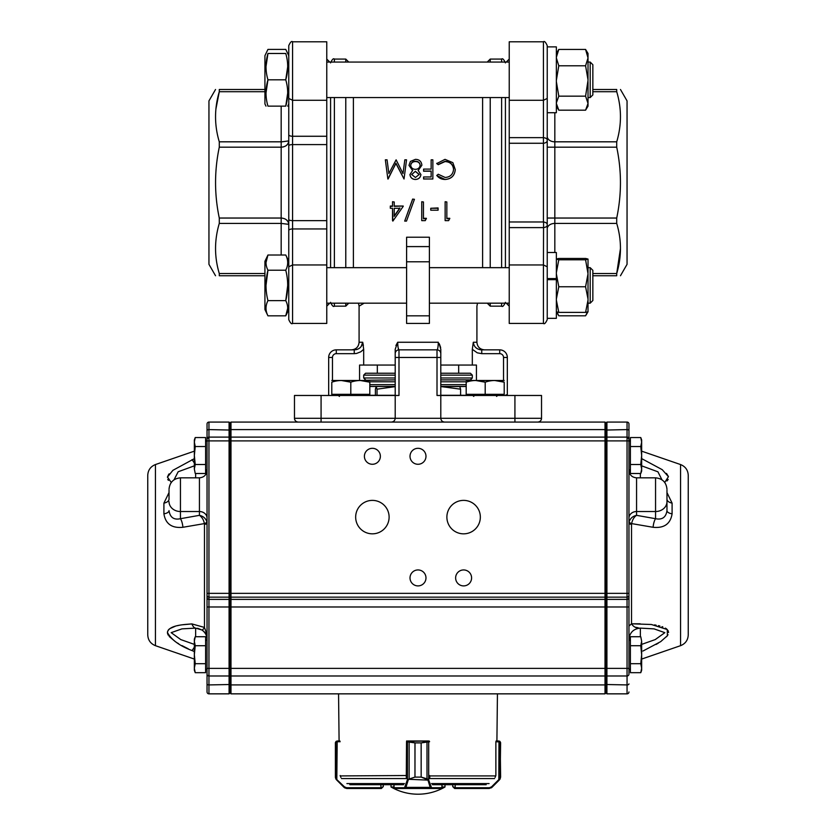 <?xml version="1.0" encoding="UTF-8"?>
<svg xmlns="http://www.w3.org/2000/svg" width="836" height="836" viewBox="0 0 836 836"><rect width="100%" height="100%" fill="white"/><g stroke="black" fill="none" stroke-linecap="round" stroke-linejoin="round"><path stroke-width="1.25" d="M606.152 693.096L606.915 693.849L606.152 693.096L606.152 606.978L627.052 606.978L627.052 437.103L628.954 439.005A1.902 1.902 0 0 0 627.052 437.103L627.052 422.075A1.902 1.902 0 0 1 628.954 423.977L628.954 440.896L628.954 423.977A1.902 1.902 0 0 0 627.052 422.075L606.915 422.075L606.915 668.382L628.954 668.382L628.954 674.088A1.902 1.902 0 0 1 627.052 675.99L606.915 675.99L606.915 693.849L627.052 693.849L627.052 606.978L628.954 606.978L628.954 593.361L628.954 668.622L630.396 670.064M630.396 639.341L628.954 640.773L628.954 654.703M163.908 513.827A7.597 3.354 0 0 0 169.029 510.65C170.084 517.453 173.888 520.128 180.44 518.707A18877.267 9438.639 -0 0 1 199.438 515.342C201.999 517.118 203.65 519.867 204.392 523.597A3.804 1.348 167.1 0 0 206.868 521.842L207.046 523.315A3.804 1.087 0 0 1 204.475 524.35L204.392 523.597L182.906 527.286C171.871 528.394 165.538 523.911 163.908 513.827L163.908 503.126A7.597 4.232 180 0 0 169.029 499.134L169.029 490.136M147.753 634.89L147.753 475.339C148.024 470.114 150.584 466.519 155.433 464.555L155.433 645.674C150.584 643.72 148.024 640.125 147.753 634.89M194.349 647.137A11.401 1.839 114 0 1 191.925 650.523L194.349 651.558L191.925 650.523C179.521 645.81 171.349 639.791 167.409 632.455C168.799 625.485 182.112 624.628 191.925 623.917L203.65 627.209M201.915 629.989A11.401 1.275 -56.7 0 0 201.936 630.01A11.401 1.275 -56.7 0 0 204.475 627.763C206.084 631.201 206.941 635.151 207.046 639.603C206.973 635.59 205.269 632.382 201.915 629.989L195.645 628.118A11.401 4.932 -91.1 0 1 191.925 623.917L182.3 624.795M178.496 625.453L177.378 625.694M175.299 626.237L169.812 628.63M169.196 629.1L168.318 629.989M167.67 631.107L167.482 633.228M167.67 633.907L168.318 635.266M169.196 636.468L175.278 641.609M177.326 642.926L178.643 643.72M181.987 645.611L188.225 648.778M163.908 503.126L169.029 492.571M171.265 482.466L167.472 477.063L172.885 470.334L194.349 458.671M169.123 473.855L168.36 474.911M167.796 475.997L167.44 477.304M167.796 479.404L168.412 480.355M666.971 490.136L666.971 510.65A7.597 3.354 180 0 0 672.092 513.827C670.462 523.9 664.129 528.394 653.094 527.286L631.608 523.597L631.525 524.35A3.804 1.087 0 0 1 628.954 523.315L629.132 521.842A3.804 1.348 -167.1 0 0 631.608 523.597C632.507 519.616 634.158 516.857 636.562 515.342A18877.267 9438.639 0 0 1 655.56 518.707C662.175 520.034 665.968 517.359 666.971 510.65M688.247 555.114L688.247 634.89C687.976 640.125 685.415 643.72 680.567 645.674L680.567 464.555C685.415 466.519 687.976 470.114 688.247 475.339L688.247 555.114M355.666 517.108A16.72 16.72 0 0 0 380.746 531.591A16.72 16.72 0 0 0 380.746 502.624A16.72 16.72 0 0 0 355.666 517.108M446.884 517.108A16.72 16.72 0 0 0 471.974 531.591A16.72 16.72 0 0 0 471.974 502.624A16.72 16.72 0 0 0 446.884 517.108M410.016 577.927A7.984 7.984 0 0 0 421.992 584.834A7.984 7.984 0 0 0 421.992 571.009A7.984 7.984 0 0 0 410.016 577.927M410.016 456.289A7.984 7.984 0 0 0 421.992 463.207A7.984 7.984 0 0 0 421.992 449.381A7.984 7.984 0 0 0 410.016 456.289M455.63 577.927A7.984 7.984 0 0 0 467.606 584.834A7.984 7.984 0 0 0 467.606 571.009A7.984 7.984 0 0 0 455.63 577.927M364.402 456.289A7.984 7.984 0 0 0 376.378 463.207A7.984 7.984 0 0 0 376.378 449.381A7.984 7.984 0 0 0 364.402 456.289M666.971 480.982L668.173 479.477M668.403 476.53L666.511 473.416M641.651 458.609L662.206 469.654L668.434 476.677L664.735 482.466M666.971 492.571L672.092 503.126L672.092 513.827M640.146 623.781L631.525 623.802L651.401 624.492L667.264 629.539L667.379 635.715L660.701 641.63L642.936 651.045M656.082 644.462L658.36 643.114M666.616 636.708L668.006 634.67M668.591 632.465L668.006 630.459M666.605 628.933L665.393 628.118M662.823 626.927L662.039 626.655M659.886 626.007L658.454 625.652M656.114 625.182L654.525 624.91M207.046 440.896L208.948 440.896L208.948 593.361L207.046 593.361L207.046 606.978L207.046 423.977A1.902 1.902 0 0 1 208.948 422.075L229.085 422.075L229.085 437.103L208.948 437.103A1.902 1.902 0 0 0 207.046 439.005L208.948 437.103L208.948 440.896L229.085 440.896L229.085 437.103L229.848 437.865L229.848 693.096L229.085 693.849L229.085 440.896L229.848 440.896L229.848 438.242L229.848 440.896L230.987 440.896L230.987 675.99L605.013 675.99L605.013 422.075L514.924 422.075L605.013 422.075L606.152 423.225M230.987 422.075L229.848 423.225L230.987 422.075L321.076 422.075L230.987 422.075L230.987 440.896L628.954 440.896L628.954 593.361L606.152 593.361L606.152 422.838L606.915 422.075M628.954 674.088L628.954 668.622M207.046 594.511L207.046 605.818M207.046 668.622L205.604 670.064L207.046 668.622L207.046 683.911L207.046 606.978L606.152 606.978L606.152 593.361L208.948 593.361L208.948 597.155L229.085 597.155L229.848 596.392M207.046 674.088A1.902 1.902 0 0 0 208.948 675.99L208.948 693.849A1.902 1.902 0 0 1 207.046 691.957L207.046 683.911A1.902 1.003 -0 0 0 208.948 684.924L229.848 684.517M628.954 626.091L631.525 623.802C633.542 626.99 636.489 628.432 640.355 628.118C633.437 628.797 629.644 632.601 628.954 639.509M357.317 422.075L478.683 422.075M230.987 437.103L229.848 438.242L230.987 437.103L605.013 437.103L606.152 438.242L605.013 437.103M229.848 674.851L230.987 675.99L230.987 693.849L605.013 693.849L605.013 675.99L606.152 674.851M229.848 692.71L230.987 693.849L229.848 692.71M605.013 693.849L606.152 692.71L605.013 693.849M627.052 437.103L606.915 437.103L606.152 437.865L606.915 437.103M207.046 595.263A1.902 1.891 -0 0 0 208.948 597.155L208.948 668.382L606.915 668.382L606.915 675.99L606.152 675.227M641.651 644.389L655.246 639.582L664.85 632.674L654.055 628.871L640.355 628.118L640.355 636.729M661.945 479.791L657.922 471.807L641.651 465.84M638.108 627.742L635.308 627.23M629.132 521.842C630.229 518.383 632.706 516.209 636.562 515.342L636.562 511.527A7.597 6.583 -0 0 0 628.954 518.111M666.971 501.652A11.401 9.875 180 0 1 655.56 511.527L655.56 518.707A7.597 2.205 -79.9 0 0 653.094 527.286M666.971 499.134A7.597 4.232 180 0 0 672.092 503.126M627.052 693.849A1.902 1.902 0 0 0 628.954 691.957M207.046 668.382L208.948 668.382L208.948 675.99L229.085 675.99L229.848 675.227M208.948 693.849L229.085 693.849M229.848 422.838L229.085 422.075L229.848 422.838L229.848 437.865L229.085 437.103M195.645 636.729L195.645 628.118L181.945 628.871L171.161 632.653L180.785 639.592L194.349 644.389M194.349 465.84L178.162 471.765L174.055 479.791M194.349 463.092A11.401 1.839 -114 0 0 191.925 459.706M197.63 628.264L201.936 630.01C205.374 632.235 207.077 635.433 207.046 639.603M169.029 489.248C169.708 482.32 173.512 478.516 180.44 477.837L180.44 518.707A7.597 2.205 -100.1 0 1 182.906 527.286M169.029 501.652A11.401 9.875 -0 0 0 180.44 511.527L199.438 511.527L199.438 515.342C203.294 516.209 205.771 518.383 206.868 521.842M630.396 464.513L630.396 437.552L640.773 437.552L641.651 442.045L640.773 446.539L641.651 455.526L640.773 464.513L641.651 469.006L640.773 473.5L630.396 473.5L630.396 464.513L640.773 464.513M630.396 446.539L640.773 446.539M640.773 473.5L641.651 471.096L641.651 439.966L640.773 437.552L641.651 439.966M641.421 659.155L640.773 663.69L641.651 668.183L640.773 672.677L630.396 672.677L630.396 663.69L640.773 663.69L641.651 654.703L641.651 641.222L640.773 645.716L641.651 654.703L641.651 670.263L640.773 672.677M194.349 641.222L195.227 636.729L205.604 636.729L205.604 672.677L195.227 672.677L194.349 670.263L194.349 668.183L195.227 672.677L194.349 668.183L194.349 639.132L195.227 636.729L194.349 641.222L195.227 645.716L194.349 654.703L195.227 663.69L194.349 668.183M205.604 645.716L195.227 645.716M205.604 663.69L195.227 663.69M194.349 442.045L195.227 437.552L194.349 442.045L195.227 446.539L194.349 455.526L195.227 464.513L194.349 469.006L195.227 473.5L194.349 469.006L194.349 439.966L195.227 437.552L205.604 437.552L205.604 446.539L195.227 446.539M195.227 464.513L205.604 464.513L205.604 473.5L195.227 473.5L194.349 469.006M205.604 464.513L205.604 446.539M630.396 663.69L630.396 636.729L640.773 636.729L641.651 641.222L640.773 636.729M630.396 645.716L640.773 645.716M393.944 786.979L391.008 786.979A54.037 54.037 0 0 0 444.992 786.979L442.014 786.979M336.605 779.246L335.393 777.093L335.842 778.661L344.442 786.843L346.595 787.742L381.373 787.742L383.264 786.603L383.264 784.701L391.008 784.701L391.008 786.979M454.732 788.494L489.238 788.494L454.627 788.494L452.736 786.603L455.181 787.742L455.181 784.701M500.053 779.047A0.763 0.742 -148.7 0 0 500.158 778.661L500.607 777.093L499.395 779.246L500.158 778.661L500.158 741.992L495.873 741.741L495.873 775.526L495.09 777.407M489.238 788.494L491.923 787.387L499.186 780.124L500.618 777.093L500.158 741.992A0.763 0.752 128 0 0 499.876 741.396L500.607 742.89L499.918 741.396L498.695 740.989L499.876 741.396M500.607 742.89L500.095 779.037A0.763 0.742 -149.6 0 1 500.095 779.047L499.144 780.124L499.395 779.246M496.072 741.741L496.082 740.989L498.601 740.989L496.908 740.989L497.441 693.849L338.559 693.849L339.092 740.989L337.357 740.989L339.092 740.989M491.369 787.846L491.558 786.843L498.82 779.591L498.977 741.741M499.144 780.124L491.871 787.387L489.185 788.494L489.405 787.742L491.558 786.843M500.597 742.608L499.918 741.407A0.763 0.752 129 0 0 499.918 741.407L499.541 741.166M429.589 741.741L421.166 742.89L421.166 777.093L428.408 779.246L431.554 787.742L441.93 787.69M394.028 787.69L394.028 784.701M429.829 777.407L429.589 775.526M428.408 779.246L427.802 779.779L421.145 777.093L415.001 777.093L409.138 779.047L408.167 780.124A0.763 0.522 -162.9 0 1 407.445 779.591L414.969 777.093L414.969 742.89L406.536 741.741L406.296 777.407M442.014 784.701L442.014 787.742A0.763 0.763 -90 0 1 441.251 788.494L394.696 788.494A0.763 0.763 -90 0 1 393.944 787.742L393.944 784.701M442.014 787.742L441.251 788.494L394.696 788.494L393.944 787.742M421.166 777.093L421.145 742.89L428.858 740.989A0.763 0.731 -90 0 1 429.401 741.239A0.763 0.763 0 0 0 428.858 740.989M406.599 741.438A0.763 0.731 90 0 1 407.257 740.989L415.001 742.89L414.969 777.093M428.638 741.741A0.763 0.711 -90 0 0 427.938 740.989L408.198 740.989A0.763 0.7 90 0 0 407.498 741.741M431.554 787.742A0.763 0.731 90 0 1 430.822 788.494L430.174 787.387L405.941 787.387L405.272 788.494A0.763 0.731 -90 0 1 404.551 787.742L407.445 779.591L407.445 741.741A0.763 0.731 90 0 1 408.167 740.989M427.008 779.047L427.008 741.396M407.257 740.989A0.763 0.763 0 0 0 406.599 741.375L427.969 740.989A0.763 0.731 -90 0 1 428.69 741.741L428.69 779.591A0.763 0.522 163.1 0 1 427.969 780.124L407.728 779.246M430.895 786.843A0.763 0.522 163.1 0 1 430.174 787.387L427.969 780.124M409.138 741.396L409.138 779.047M408.167 780.124L405.941 787.387A0.763 0.522 -162.9 0 1 405.209 786.843M340.91 777.407L340.127 775.526M337.023 741.741L335.393 742.89L336.124 741.396L337.399 740.989L337.18 741.741L337.305 740.989M381.373 787.742L381.373 788.494L383.264 786.603L381.373 788.494L346.762 788.494L381.038 788.494L380.819 784.701M337.201 740.989L336.082 741.407A0.763 0.752 -129 0 0 336.072 741.407A0.763 0.752 -129 0 1 336.082 741.396L335.382 742.89L335.393 777.093L336.814 780.124L344.077 787.387L346.762 788.494M346.595 787.742L346.815 788.494L344.631 787.846M335.947 779.047A0.763 0.742 148.7 0 1 335.842 778.661L335.842 741.992A0.763 0.752 -128 0 1 336.124 741.396M340.127 741.741L337.18 741.741L336.814 780.124M344.442 786.843L344.129 787.387L336.856 780.124M336.48 779.779L335.905 779.037A0.763 0.742 149.6 0 1 335.905 779.037L335.393 777.396M383.222 784.701L380.756 784.701M339.928 741.741L339.918 740.989M406.599 740.989L406.599 741.741M496.082 740.989L496.908 740.989M349.814 784.701L403.558 784.701M432.442 784.701L486.186 784.701M503.523 380.265L503.523 357.463A3.804 3.804 0 0 0 499.719 353.659L499.719 349.856L481.745 349.856L481.745 353.659L477.231 352.813L472.319 349.302L473.301 342.258C473.96 346.971 476.771 349.511 481.745 349.856L499.719 349.856A7.597 7.597 0 0 1 507.327 357.463L507.327 395.47M507.327 394.853L506.041 394.853L506.041 395.47M590.185 267.666L592.849 270.331L592.849 300.511L590.185 303.175L590.185 267.666L588.022 267.666M590.185 62.063L592.849 64.717L592.849 94.896L590.185 97.561L590.185 62.063L588.022 62.063M554.832 112.724L554.832 141.817A7.597 5.371 0 0 1 547.235 136.435L547.235 140.27C547.256 141.942 545.981 142.935 543.431 143.269L509.228 143.269L509.228 137.637L543.431 137.637L543.431 100.278L547.235 98.439L547.235 224.968C547.361 226.357 546.096 227.235 543.431 227.601L509.228 227.601L509.228 221.968L543.431 221.968C546.096 222.376 547.361 223.379 547.235 224.968L547.235 319.634C545.626 323.135 544.361 324.399 543.431 323.427L543.431 264.949L547.235 266.788M588.022 300.103L585.576 312.403L588.011 311.786A43.994 1.933 180 0 1 588.011 311.786L588.022 299.048L585.576 286.758L588.022 273.821L585.576 259.777L588.011 259.066L585.576 258.439L558.793 258.439L556.368 259.066A43.994 1.933 -0 0 0 556.358 259.087M585.576 65.783L588.011 79.807A43.994 43.953 180 0 1 588.022 80.34L588.022 57.945L585.576 65.783L558.793 65.783L556.358 80.34M547.235 252.503L556.358 252.503L556.358 318.338L547.235 318.338L556.358 318.338M556.358 279.663L547.235 279.663M556.358 278.587L547.235 278.587M556.358 46.889L556.358 112.724L547.235 112.724L547.235 46.889L556.358 46.889M267.948 53.473C265.378 53.473 265.378 53.473 267.948 53.473L285.755 53.473C288.326 53.473 288.326 53.473 285.755 53.473C288.326 62.188 288.326 70.966 285.755 79.807C288.326 88.522 288.326 97.3 285.755 106.141L267.948 106.141C265.378 106.141 265.378 106.141 267.948 106.141C265.378 97.436 265.378 88.658 267.948 79.807C265.378 71.102 265.378 62.324 267.948 53.473L265.994 66.64M288.765 51.121L288.765 55.678L285.755 49.397L267.948 49.397L264.928 55.678L264.928 103.946L265.994 106.141M287.709 66.64L285.755 79.807L267.948 79.807L265.994 92.974M285.755 106.141C288.326 106.141 288.326 106.141 285.755 106.141L287.709 92.974M287.709 53.473L288.765 55.678L288.765 261.292L285.755 255.011C288.326 260.038 288.326 265.106 285.755 270.216C288.326 280.269 288.326 290.405 285.755 300.626C288.326 305.652 288.326 310.72 285.755 315.83L287.709 308.223M285.755 255.011L267.948 255.011L264.928 261.292L264.928 309.56L267.948 315.83C265.378 310.804 265.378 305.736 267.948 300.626C265.378 290.573 265.378 280.436 267.948 270.216C265.378 265.19 265.378 260.121 267.948 255.011L265.994 262.619M285.755 270.216L267.948 270.216L265.994 285.421M267.948 300.626L285.755 300.626L287.709 285.421M264.928 275.744L219.283 275.744C214.309 275.744 214.309 275.744 219.283 275.744C214.309 275.744 214.309 275.744 219.283 275.744L219.283 273.518C214.309 256.903 214.309 240.204 219.283 223.421L219.283 218.039L281.168 218.039C285.724 218.405 288.263 220.505 288.765 224.341L288.765 309.56L285.755 315.83L267.948 315.83M592.849 89.494L616.717 89.494C621.691 89.494 621.691 89.494 616.717 89.494C621.691 89.494 621.691 89.494 616.717 89.494L616.717 91.72C621.691 108.335 621.691 125.034 616.717 141.817L616.717 147.188C621.681 170.805 621.681 194.422 616.717 218.039L616.717 223.421C621.691 240.036 621.691 256.736 616.717 273.518L616.717 275.744C621.691 275.744 621.691 275.744 616.717 275.744C621.691 275.744 621.691 275.744 616.717 275.744L592.849 275.744L616.717 275.744M592.849 273.518L616.717 273.518L620.469 248.47M620.469 89.494L627.052 100.895L627.052 264.333L620.469 275.744M219.283 218.039C214.319 194.422 214.319 170.805 219.283 147.188L219.283 141.817C214.309 125.201 214.309 108.502 219.283 91.72L219.283 89.494C214.309 89.494 214.309 89.494 219.283 89.494C214.309 89.494 214.309 89.494 219.283 89.494L264.928 89.494L219.283 89.494M264.928 91.72L219.283 91.72L215.887 109.161M215.531 275.744L208.948 264.333L208.948 100.895L215.531 89.494M547.235 45.604C545.626 42.103 544.361 40.839 543.431 41.8L509.228 41.8L509.228 100.278L543.431 100.278L543.431 41.8C544.361 40.839 545.626 42.103 547.235 45.604L547.235 98.439M509.228 143.269L509.228 221.968M505.425 97.561L505.425 267.666M288.765 230.569A3.804 1.609 0 0 1 292.569 228.959L292.569 323.427C291.639 324.399 290.374 323.135 288.765 319.634L288.765 45.604C290.374 42.103 291.639 40.839 292.569 41.8L292.569 100.278L326.771 100.278L326.771 41.8L292.569 41.8L326.771 41.8M326.771 220.631L326.771 144.597L292.569 144.597L292.569 228.959L326.771 228.959L326.771 220.631L292.569 220.631A3.804 1.17 0 0 1 288.765 219.471M288.765 319.634C290.374 323.135 291.639 324.399 292.569 323.427L326.771 323.427L326.771 228.959M288.765 266.788L292.569 264.949L326.771 264.949M330.575 267.666L330.575 97.561M466.185 386.399L440.802 386.399M395.198 386.399L369.815 386.399M459.748 386.545L440.802 386.545L460.605 389.179L459.748 386.545L466.185 386.462M395.198 386.545L369.815 386.462M375.395 395.282L375.395 389.179L376.169 386.577L377.036 389.179L395.198 386.629M440.802 377.987L472.319 377.987L470.417 379.889L471.556 380.265M470.417 379.889L440.802 379.889M395.198 379.889L364.444 380.265M440.802 373.232L470.417 373.232L472.319 375.134L440.802 375.134M395.198 375.134L363.681 375.134L365.583 373.232L395.198 373.232M472.319 377.987L472.319 375.134M458.671 373.232L458.671 365.06M406.599 246.599L406.599 237.225L429.401 237.225L429.401 315.83L406.599 315.83L406.599 323.427L406.599 246.599L429.401 246.599M481.034 349.835L479.937 349.678M477.147 348.602L475.851 347.661M375.949 422.075L298.264 422.075A3.804 3.804 0 0 1 294.471 418.282L294.471 395.47L321.076 395.47L321.076 418.282L395.198 418.282C394.968 420.581 393.693 421.846 391.394 422.075C393.693 421.846 394.968 420.581 395.198 418.282L440.802 418.282C441.032 420.581 442.307 421.846 444.606 422.075L391.394 422.075M472.319 349.302L472.319 365.06L476.426 365.06L476.426 380.265M359.574 380.265L359.574 365.06L363.681 365.06L363.681 349.239M348.758 303.175L345.78 306.154L345.78 303.175M345.78 267.666L345.78 97.561M345.78 62.063L345.78 59.084L334.379 59.084L334.379 62.063M353.388 97.561L353.388 267.666M490.22 97.561L490.22 267.666M490.22 303.175L490.22 306.154L501.621 306.154L501.621 303.175M487.242 62.063L490.22 59.084L490.22 62.063M482.612 267.666L482.612 97.561M392.512 220.599L392.512 208.279L390.318 208.279L390.318 206.043L392.512 206.043M392.512 201.727L394.216 201.978L392.512 201.727M394.216 206.043L403.234 206.043L394.216 206.346L394.216 201.978M414.437 199.302L406.484 221.091L404.687 221.091L412.639 199.083L414.437 199.302L412.639 199.083M421.752 201.727L423.455 201.978L421.752 201.727M423.455 218.29L426.37 218.29L425.263 220.631L421.752 220.631L421.752 201.978M430.759 208.279L438.074 207.945L438.074 210.202L430.759 210.202L430.759 208.279L438.074 208.279M445.139 201.727L446.842 201.978L445.139 201.727M446.842 218.29L449.768 218.29L448.65 220.631L445.139 220.631L445.139 201.978M453.561 169.499C453.039 164.483 450.196 161.839 445.034 161.567L438.242 164.682L436.758 163.563L445.024 159.352L452.861 162.654L455.275 169.624C454.68 175.759 451.273 179.04 445.045 179.479L436.758 175.508L438.252 174.264M423.601 178.946L432.86 178.988L423.601 178.988L423.601 176.971L431.146 176.971L431.146 171.213L423.601 171.213L423.601 169.102L431.146 169.102L431.146 160.125M412.65 170.596L408.982 165.361L410.413 161.421L415.461 159.352C419.296 159.457 421.438 161.411 421.887 165.204L418.146 170.596M421.887 165.204L418.146 170.439L420.916 174.609C420.414 177.702 418.554 179.322 415.346 179.479C412.179 179.28 410.382 177.64 409.953 174.557L412.65 170.439L408.982 165.361M385.344 159.833L387.058 159.833L388.876 173.554L396.118 159.833L403.004 173.585L404.823 159.833L406.536 159.833L404.028 178.988L395.94 163.48L387.862 178.988L385.344 159.833L387.862 178.988M364.141 303.175L359.083 306.154L358.477 303.175M361.183 346.553L362.699 342.258L363.681 349.302L360.828 351.778L356.554 353.45L354.255 353.659L354.255 349.856L336.281 349.856L354.255 349.856C359.177 349.532 361.988 347.003 362.699 342.258L359.083 342.258L359.083 306.154M395.198 365.06L363.681 365.06M395.198 349.27L395.198 357.463L395.198 349.302L397.685 342.258L395.909 345.55M439.099 343.502L440.802 349.302L440.802 357.463L440.802 349.302M472.319 365.06L440.802 365.06M440.656 347.609L439.485 344.192M363.378 345.529L362.793 342.635M361.601 304.638L362.594 304.064M429.401 323.427L429.401 315.83L429.401 323.427L406.599 323.427M547.235 224.968L547.235 228.792A7.597 5.371 0 0 1 554.832 223.421L554.832 252.503M288.765 314.117L288.765 309.56L287.709 311.755M288.765 111.637L288.765 103.946L287.709 106.141M460.605 395.282L460.605 389.179M377.036 395.282L377.036 389.179M395.198 353.659A3.804 3.804 0 0 1 398.991 349.856L437.009 349.856C437.709 349.532 438.148 347.003 438.315 342.258L397.685 342.258C397.852 346.971 398.281 349.511 398.991 349.856L398.991 395.47L395.198 395.47L395.198 357.463L437.009 357.463L437.009 349.856A3.804 3.804 0 0 1 440.802 353.659M440.802 357.463L440.802 395.47L437.009 395.47L437.009 357.463L440.802 357.463M395.198 418.282L395.198 395.47L321.076 395.47M514.924 395.47L440.802 395.47L440.802 418.282C441.032 420.581 442.307 421.846 444.606 422.075L537.736 422.075L514.924 422.075L514.924 395.47L541.529 395.47L541.529 418.282A3.804 3.804 0 0 1 537.736 422.075C540.035 421.846 541.3 420.581 541.529 418.282L440.802 418.282M328.673 395.47L328.673 357.463A7.597 7.597 0 0 1 336.281 349.856L336.281 353.659A3.804 3.804 0 0 0 332.477 357.463L332.477 380.265M294.471 418.282C294.7 420.581 295.965 421.846 298.264 422.075C295.965 421.846 294.7 420.581 294.471 418.282L321.076 418.282L321.076 422.075L339.406 422.075M429.401 261.793L406.599 261.793M438.283 343.826L438.189 345.31M438.043 346.553L437.824 347.901M398.814 349.751L398.145 347.734M397.811 345.31L397.685 342.258M357.327 349.323L356.397 349.605M395.198 395.282L369.815 395.282M466.185 395.282L440.802 395.282M288.765 134.659A3.804 1.609 0 0 0 292.569 136.268L326.771 136.268L326.771 100.278M326.771 136.268L326.771 144.597M288.765 145.767A3.804 1.17 0 0 1 292.569 144.597L292.569 100.278L288.765 98.439M509.228 227.601L509.228 323.427L543.431 323.427L509.228 323.427M509.228 100.278L509.228 137.637M543.578 221.968L543.431 264.949L509.228 264.949M543.431 221.968L543.431 137.637C546.096 137.992 547.361 138.87 547.235 140.27M282.035 141.806L288.765 140.897C288.263 144.722 285.724 146.822 281.168 147.188L283.435 146.906M288.765 224.341L281.168 223.421L219.283 223.421M285.348 146.154L286.539 145.349M288.159 221.874L286.56 219.91M556.912 312.037L558.793 315.799L585.576 315.799L587.468 312.037M586.015 315.109L588.022 311.734M585.576 110.185L588.022 103.465L588.022 106.151L585.576 110.185L558.793 110.185L556.358 103.465M556.358 53.473L558.793 49.428L556.358 57.266M588.022 57.945L585.576 49.428L558.793 49.428M585.576 49.428L588.022 53.473L588.022 57.266M556.358 57.945L558.793 65.783M556.358 81.594L558.793 96.161L556.358 102.88M588.022 103.465L585.576 96.161L558.793 96.161M585.576 96.161L588.022 80.34M556.358 106.151L558.793 110.185M588.022 102.88L588.022 81.594M556.358 259.139L558.793 259.777L556.358 272.714M585.576 259.777L558.793 259.777M556.358 273.821L558.793 286.758L556.358 299.048M585.576 286.758L558.793 286.758M556.358 300.103L558.793 312.403L556.358 311.755L558.364 315.109M585.576 312.403L558.793 312.403M588.022 272.714L588.022 259.139M588.022 299.048L588.022 273.821M449.768 218.75L446.842 218.75L446.842 201.978M426.381 218.75L423.455 218.75L423.455 201.978M412.639 199.302L404.687 221.091M403.234 206.346L392.857 221.091L392.512 208.279M390.318 206.346L392.512 206.346L392.512 201.978M399.88 208.279L394.216 208.279L394.216 216.367L399.88 208.279M394.216 208.279L394.216 215.928L399.88 207.945M438.242 174.254L445.149 177.462C450.249 177.096 453.049 174.379 453.561 169.321C453.039 164.243 450.196 161.567 445.034 161.285L445.034 161.567M445.034 161.285L438.242 164.452M438.242 164.692L436.758 163.323M455.275 169.457C454.68 175.664 451.273 178.988 445.045 179.437L445.045 179.479M445.045 179.437C441.617 179.447 438.858 178.11 436.758 175.414M431.146 169.102L431.146 159.833L432.86 159.833L432.86 178.946M431.146 176.971L431.146 171.056L423.601 171.056M420.916 174.505C420.414 177.64 418.554 179.28 415.346 179.437L415.346 179.479M415.346 179.437C412.179 179.228 410.382 177.566 409.953 174.442M415.44 161.285C412.681 161.327 411.093 162.675 410.685 165.319C411.134 167.879 412.681 169.217 415.335 169.342C418.136 169.227 419.756 167.827 420.184 165.141C419.745 162.56 418.167 161.275 415.44 161.285L415.44 161.567C412.681 161.599 411.093 162.926 410.685 165.549M415.377 171.307L411.657 174.515L415.44 177.462L419.212 174.473L415.377 171.307L411.657 174.619M419.212 174.578L415.377 171.453M420.184 165.371C419.745 162.821 418.167 161.547 415.44 161.567M388.113 178.988L395.94 163.229L404.028 178.988M404.028 178.946L406.536 159.833M369.815 395.47L369.815 394.331L331.798 394.331L331.798 382.188C331.798 379.962 331.798 379.962 331.798 382.188C338.12 379.962 344.453 379.962 350.806 382.188L341.307 380.485M350.806 394.331L350.806 382.188C357.118 379.962 363.461 379.962 369.815 382.188C369.815 379.962 369.815 379.962 369.815 382.188L369.815 394.331M369.815 382.188L360.306 380.485M331.798 380.485L369.815 380.485M504.202 395.47L504.202 394.331L466.185 394.331L466.185 382.188C466.185 379.962 466.185 379.962 466.185 382.188C472.507 379.962 478.84 379.962 485.193 382.188L475.694 380.485M485.193 394.331L485.193 382.188C491.505 379.962 497.838 379.962 504.202 382.188C504.202 379.962 504.202 379.962 504.202 382.188L504.202 394.331M504.202 382.188L494.693 380.485M466.185 380.485L504.202 380.485M180.44 477.837L199.438 477.837L199.438 511.527A7.597 6.583 180 0 1 207.046 518.111M204.475 627.763L204.475 524.35M655.56 477.837L636.562 477.837L636.562 511.527L655.56 511.527L655.56 477.837C662.488 478.516 666.292 482.32 666.971 489.248M631.525 524.35L631.525 623.802M229.848 430.279L230.987 429.589L605.013 429.589L606.152 430.279M229.848 596.016L230.987 597.155L605.013 597.155L606.152 596.016M229.848 598.252L230.987 599.391L605.013 599.391L606.152 598.252M229.848 684.318L230.987 684.924L605.013 684.924L606.152 684.318M628.954 683.911A1.902 1.003 -0 0 1 627.052 684.924L606.152 684.517M628.954 430.739A1.902 1.149 180 0 0 627.052 429.589L606.152 430.049M628.954 595.263A1.902 1.891 0 0 1 627.052 597.155L606.915 597.155L606.152 596.392M628.954 597.5A1.902 1.891 -0 0 1 627.052 599.391L606.915 599.391L606.152 598.639M640.355 473.5L640.355 477.837M207.046 597.5A1.902 1.891 -0 0 0 208.948 599.391L229.085 599.391L229.848 598.639M208.948 422.075L208.948 437.103M207.046 430.739A1.902 1.149 180 0 1 208.948 429.589L229.848 430.049M195.645 477.837L195.645 473.5M452.736 786.603L452.736 784.701L452.736 786.603L454.627 788.494L454.627 787.742M454.962 788.494L455.181 787.742L489.405 787.742M406.536 775.526L340.325 775.923M441.209 788.494A0.763 0.731 90 0 0 441.93 787.742L441.93 784.701M394.749 788.494A0.763 0.731 -90 0 1 394.028 787.742L404.551 787.742M421.166 742.89L414.969 742.89M335.393 742.89L335.393 777.093M346.898 783.583L404.457 783.583M431.543 783.583L489.102 783.583M429.401 778.567L494.546 778.567M341.454 778.567L406.599 778.567M429.599 775.923L495.675 775.923M466.185 381.791L440.802 381.791M395.198 381.791L369.815 381.791M369.815 384.644L395.198 384.644M440.802 384.644L466.185 384.644M365.583 379.889L363.681 377.987L395.198 377.987M473.301 342.258L476.917 342.258C477.366 346.877 479.895 349.406 484.514 349.856M334.379 97.561L334.379 267.666M334.379 303.175L334.379 306.154C333.439 307.105 332.164 305.84 330.575 302.35M501.621 267.666L501.621 97.561M501.621 62.063L501.621 59.084C502.551 58.112 503.815 59.387 505.425 62.888M616.717 147.188L554.832 147.188L554.832 141.817L616.717 141.817M616.717 91.72L592.849 91.72M547.235 147.188L554.832 147.188L554.832 218.039L616.717 218.039M616.717 223.421L554.832 223.421L554.832 218.039L547.235 218.039M281.168 255.011L281.168 147.188L219.283 147.188M219.283 141.817L281.168 141.817L281.168 106.141M219.283 273.518L264.928 273.518M354.255 353.659L336.281 353.659M499.719 353.659L481.745 353.659M281.168 147.188L281.168 141.817M503.523 357.463L507.327 357.463M328.673 357.463L332.477 357.463M207.046 441.607L205.604 440.164L207.046 441.607M207.046 469.456L205.604 470.887M207.046 640.773L205.604 639.341M628.954 441.607L630.396 440.164L628.954 441.607M628.954 469.456L630.396 470.887M199.438 477.837C204.057 477.387 206.596 474.858 207.046 470.24M155.433 645.674L194.349 659.071M155.433 464.555L194.349 451.158M680.567 464.555L641.651 451.158M680.567 645.674L641.651 659.071M636.562 477.837C631.943 477.387 629.403 474.858 628.954 470.24M194.349 439.966L195.227 437.552M444.992 784.701L444.992 786.979M383.264 786.603L383.264 784.701M336.082 741.407L335.403 742.608M590.185 303.175L588.022 303.175M590.185 97.561L588.022 97.561M264.928 55.678L265.994 53.473M264.928 309.56L265.994 311.755M506.25 303.175L509.228 306.154M506.25 62.063L509.228 59.084M329.75 62.063L326.771 59.084M329.75 303.175L326.771 306.154M363.681 377.987L363.681 375.134M377.329 373.232L377.329 365.06M334.379 59.084C333.439 58.123 332.164 59.387 330.575 62.888M501.621 306.154C502.551 307.115 503.815 305.851 505.425 302.35M348.758 62.063L345.78 59.084M487.242 303.175L490.22 306.154M490.22 59.084L501.621 59.084M345.78 306.154L334.379 306.154M476.917 342.258L476.917 306.154L477.523 303.175M509.228 62.063L326.771 62.063M509.228 97.561L326.771 97.561M509.228 267.666L429.401 267.666M406.599 267.666L326.771 267.666M509.228 303.175L429.401 303.175M406.599 303.175L326.771 303.175M359.083 342.258C358.634 346.877 356.105 349.406 351.486 349.856M292.569 41.8C291.639 40.839 290.374 42.103 288.765 45.604M543.431 323.427C544.361 324.399 545.626 323.135 547.235 319.634M331.798 395.47L331.798 394.331M339.406 396.421L338.455 395.47M466.185 395.47L466.185 394.331M473.793 396.421L472.842 395.47M496.594 396.421L497.545 395.47L496.594 396.421"/></g></svg>
